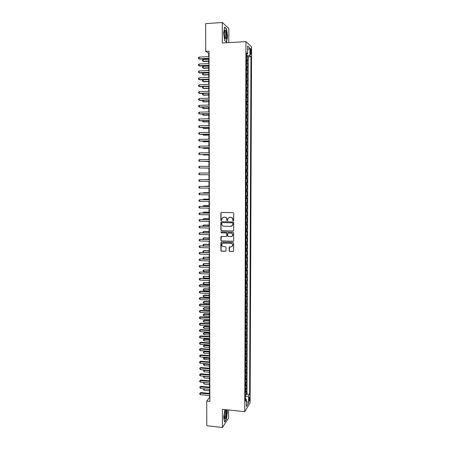 <?xml version="1.0" encoding="UTF-8"?>
<svg xmlns="http://www.w3.org/2000/svg" width="450" height="450" viewBox="0 0 450 450"><rect width="100%" height="100%" fill="white"/><g stroke="black" fill="none" stroke-linecap="round" stroke-linejoin="round"><path stroke-width="0.67" d="M233.229 220.854L233.679 220.399L233.691 213.339L233.049 212.664L221.484 212.462L220.849 213.114L220.849 220.134L221.299 220.607L221.687 220.382L222.019 218.194L223.791 217.17L224.747 217.187C225.99 217.339 226.676 218.059 226.8 219.347L226.8 220.258L227.25 220.731L227.644 220.5L227.953 218.346L229.753 217.288L230.721 217.305C231.969 217.457 232.656 218.177 232.779 219.471L232.779 220.382L233.229 220.854M229.275 217.333L230.889 217.26C232.138 217.412 232.824 218.132 232.948 219.42L232.948 220.331L233.449 220.804M221.428 212.468L221.023 213.075L221.029 220.084L221.507 220.556M223.335 217.215L224.921 217.142C226.164 217.294 226.851 218.014 226.974 219.296L226.974 220.208L227.464 220.68M249.784 398.374L249.604 397.063C249.221 396.973 248.979 397.901 248.878 399.848L249.064 401.152C249.446 401.243 249.688 400.314 249.784 398.374M229.118 250.779L229.759 251.454L232.993 251.567L233.578 251.207L233.651 243.169L233.004 242.488L221.496 242.134L220.939 242.466L220.866 250.493L221.501 251.173L225.382 251.303L226.024 250.672L226.024 247.359L225.382 246.684L223.459 246.623C222.036 246.296 221.529 245.424 221.946 244.007L223.459 243.112L231.03 243.349C232.436 243.658 232.954 244.519 232.577 245.919L231.03 246.87L229.185 247.174L229.118 250.779L229.928 251.37L233.376 251.454M228.803 42.604L228.814 28.457L222.294 22.5L222.3 42.986L245.947 41.608L244.744 411.677L222.418 409.331L222.424 427.5L206.786 425.728L206.719 401.068L209.841 401.383L209.025 51.165L205.729 51.345L208.671 53.319L208.682 56.587M222.294 22.5L205.65 23.619L205.729 51.345M233.021 231.069L233.668 230.422L233.679 222.604L233.032 221.929L221.49 221.681L220.854 222.328L220.854 230.102L221.496 230.771L233.336 230.991M233.662 232.903L233.651 240.694L233.01 241.335L221.496 240.986L220.86 240.311L220.939 236.689L221.496 236.362L226.153 236.492L226.794 235.851L226.794 233.646L226.153 232.971L221.304 232.841L220.911 232.149L221.304 231.919L233.021 232.222L233.662 232.903M245.385 394.74L246.504 394.853L246.516 391.118L245.987 391.928L245.993 389.43L245.402 389.829M245.407 388.513L246.527 388.62L246.538 384.879L246.009 385.673L246.015 383.164L245.424 383.552M245.424 382.275L246.549 382.382L246.561 378.63L246.032 379.401L246.037 376.886L245.441 377.263M245.447 376.026L246.566 376.127L246.583 372.369L246.049 373.112L246.06 370.598L245.464 370.963M245.469 369.765L246.589 369.861L246.606 366.092L246.071 366.817L246.083 364.298L245.486 364.652M245.492 363.488L246.611 363.583L246.628 359.809L246.094 360.506L246.105 357.981L245.509 358.324M245.509 357.199L246.634 357.289L246.651 353.509L246.116 354.184L246.127 351.652L245.526 351.984M245.531 350.899L246.656 350.983L246.673 347.197L246.139 347.85L246.144 345.313L245.548 345.634M245.554 344.582L246.679 344.666L246.696 340.869L246.161 341.505L246.167 338.963L245.571 339.266M245.576 338.254L246.701 338.338L246.718 334.536L246.184 335.143L246.189 332.595L245.593 332.893M245.593 331.914L246.724 331.999L246.741 328.185L246.206 328.77L246.212 326.216L245.616 326.503M245.616 325.564L246.746 325.642L246.763 321.823L246.223 322.386L246.234 319.826L245.632 320.096M245.638 319.202L246.769 319.275L246.786 315.444L246.246 315.984L246.257 313.419L245.655 313.684M245.661 312.823L246.791 312.891L246.808 309.06L246.268 309.572L246.279 307.007L245.678 307.254M245.678 306.433L246.814 306.501L246.831 302.659L246.291 303.148L246.302 300.572L245.7 300.814M245.7 300.032L246.836 300.094L246.853 296.241L246.313 296.707L246.324 294.131L245.722 294.356M245.722 293.614L246.859 293.676L246.876 289.817L246.336 290.261L246.347 287.674L245.745 287.887M245.745 287.184L246.881 287.241L246.898 283.376L246.358 283.793L246.369 281.205L245.762 281.407M245.768 280.744L246.904 280.794L246.921 276.924L246.381 277.318L246.392 274.725L245.784 274.911M245.79 274.286L246.926 274.337L246.943 270.456L246.403 270.827L246.414 268.228L245.807 268.408M245.807 267.817L246.949 267.868L246.966 263.976L246.426 264.324L246.437 261.72L245.829 261.883M245.829 261.338L246.971 261.382L246.988 257.484L246.448 257.805L246.459 255.195L245.852 255.352M245.852 254.846L246.994 254.886L247.011 250.982L246.471 251.274L246.482 248.659L245.874 248.805M245.874 248.338L247.022 248.372L247.033 244.463L246.493 244.732L246.504 242.111L245.897 242.241M245.897 241.813L247.044 241.852L247.056 237.932L246.516 238.174L246.527 235.553L245.919 235.665M245.919 235.282L247.067 235.311L247.078 231.384L246.538 231.604L246.549 228.977L245.942 229.078M245.942 228.735L247.089 228.763L247.101 224.826L246.561 225.023L246.572 222.384L245.959 222.48M245.964 222.176L247.112 222.199L247.123 218.256L246.583 218.424L246.594 215.781L245.981 215.865M245.987 215.601L247.134 215.623L247.151 211.669L246.606 211.815L246.617 209.166L246.004 209.233M246.004 209.014L247.157 209.031L247.174 205.071L246.628 205.189L246.639 202.534L246.026 202.59M246.026 202.41L247.179 202.427L247.196 198.456L246.651 198.551L246.662 195.891L246.049 195.936M246.049 195.795L247.208 195.806L247.219 191.829L246.673 191.903L246.684 189.236L246.071 189.264M246.071 189.169L247.23 189.174L247.241 185.192L246.696 185.237L246.707 182.565L246.094 182.582M246.094 182.526L247.252 182.531L247.264 178.537L246.724 178.554L246.729 175.882L246.116 175.882M246.116 175.871L247.275 175.871L247.292 171.872L246.133 171.872L247.292 171.872M246.746 171.861L246.752 169.183L247.297 169.2L247.314 165.189L246.156 165.195M246.156 165.139L246.769 165.156L246.774 162.472L247.32 162.512L247.337 158.496L246.178 158.501M246.178 158.406L246.791 158.434L246.797 155.745L247.348 155.812L247.359 151.785L246.201 151.796M246.201 151.661L246.814 151.701L246.825 149.006L247.371 149.102L247.382 145.063L246.223 145.08M246.223 144.9L246.836 144.951L246.847 142.251L247.393 142.369L247.41 138.33L246.246 138.347M246.246 138.122L246.859 138.189L246.87 135.484L247.416 135.63L247.433 131.58L246.268 131.602M246.268 131.332L246.881 131.411L246.893 128.7L247.444 128.874L247.455 124.813L246.291 124.841M246.291 124.526L246.909 124.622L246.915 121.905L247.466 122.102L247.477 118.035L246.313 118.063M246.313 117.709L246.932 117.816L246.938 115.093L247.489 115.318L247.506 111.246L246.336 111.274M246.336 110.88L246.954 110.998L246.966 108.27L247.511 108.523L247.528 104.439L246.358 104.473M246.358 104.034L246.977 104.164L246.988 101.43L247.539 101.711L247.551 97.616L246.381 97.656M246.381 97.172L246.999 97.318L247.011 94.573L247.562 94.883L247.573 90.782L246.403 90.827M246.403 90.298L247.022 90.456L247.033 87.711L247.584 88.043L247.601 83.936L246.426 83.981M246.426 83.407L247.05 83.582L247.056 80.826L247.607 81.191L247.624 77.068L246.448 77.119M246.448 76.5L247.072 76.691L247.084 73.929L247.635 74.323L247.646 70.194L246.471 70.245M246.471 69.581L247.095 69.784L247.106 67.022L247.657 67.438L247.674 63.304L246.499 62.651M246.493 63.36L247.674 63.304M250.262 50.434L250.644 54.439C250.954 54.726 251.128 54.174 251.173 52.774L250.791 48.769C250.481 48.476 250.307 49.033 250.262 50.434M245.947 41.608L251.578 46.845L250.116 402.739L244.744 411.677M246.504 394.853L246.982 394.099L249.609 394.352L250.965 56.672L249.924 55.789L246.521 55.423M249.609 394.352L248.614 395.938L248.586 402.806L246.381 406.44L246.403 399.465L245.362 401.124L246.527 52.881L247.618 53.814L247.646 46.029L249.958 48.133L249.924 55.789M246.982 394.099L248.203 56.818L247.697 56.396L247.68 60.542L246.504 59.873M247.095 69.784L247.646 70.194M247.072 76.691L247.624 77.068M247.05 83.582L247.601 83.936M247.022 90.456L247.573 90.782M246.999 97.318L247.551 97.616M246.977 104.164L247.528 104.439M246.954 110.998L247.506 111.246M246.932 117.816L247.477 118.035M246.909 124.622L247.455 124.813M246.881 131.411L247.433 131.58M246.859 138.189L247.41 138.33M246.836 144.951L247.382 145.063M246.814 151.701L247.359 151.785M246.791 158.434L247.337 158.496M246.769 165.156L247.314 165.189M247.275 175.871L246.729 175.882M247.252 182.531L246.707 182.565M247.23 189.174L246.684 189.236M247.208 195.806L246.662 195.891M247.179 202.427L246.639 202.534M247.157 209.031L246.617 209.166M247.134 215.623L246.594 215.781M247.112 222.199L246.572 222.384M247.089 228.763L246.549 228.977M247.067 235.311L246.527 235.553M247.044 241.852L246.504 242.111M247.022 248.372L246.482 248.659M246.994 254.886L246.459 255.195M246.971 261.382L246.437 261.72M246.949 267.868L246.414 268.228M246.926 274.337L246.392 274.725M246.904 280.794L246.369 281.205M246.881 287.241L246.347 287.674M246.859 293.676L246.324 294.131M246.836 300.094L246.302 300.572M246.814 306.501L246.279 307.007M246.791 312.891L246.257 313.419M246.769 319.275L246.234 319.826M246.746 325.642L246.212 326.216M246.724 331.999L246.189 332.595M246.701 338.338L246.167 338.963M246.679 344.666L246.144 345.313M246.656 350.983L246.127 351.652M246.634 357.289L246.105 357.981M246.611 363.583L246.083 364.298M246.589 369.861L246.06 370.598M246.566 376.127L246.037 376.886M246.549 382.382L246.015 383.164M246.527 388.62L245.993 389.43M245.509 398.919L245.379 396.596M246.667 55.412L246.667 54.118M222.424 427.5L228.555 418.089L228.561 409.978M209.486 395.595L209.492 397.581L206.719 401.068M208.688 58.669L208.699 63.551M208.699 65.61L208.716 70.504M208.716 72.534L208.727 77.439M208.732 79.448L208.744 84.358M208.749 86.344L208.761 91.266M208.766 93.229L208.778 98.162M208.783 100.097L208.794 105.036M208.8 106.948L208.811 111.904M208.817 113.788L208.828 118.749M208.834 120.617L208.845 125.584M208.851 127.423L208.862 132.407M208.868 134.224L208.879 139.213M208.879 141.007L208.89 146.002M208.896 147.774L208.907 152.781M208.912 154.53L208.924 159.547M208.929 161.269L208.941 166.297M208.946 167.996L208.958 173.031M208.963 174.713L208.974 179.736M208.974 181.434L208.991 186.424M208.991 188.139L209.002 193.101M209.008 194.828L209.019 199.761M209.025 201.504L209.036 206.409M209.042 208.17L209.053 213.041M209.059 214.819L209.07 219.662M209.07 221.451L209.081 226.271M209.087 228.077L209.098 232.864M209.104 234.686L209.115 239.445M209.121 241.279L209.132 246.009M209.138 247.86L209.149 252.562M209.149 254.43L209.16 259.104M209.166 260.983L209.177 265.629M209.183 267.525L209.194 272.143M209.199 274.05L209.211 278.64M209.211 280.564L209.222 285.126M209.227 287.066L209.239 291.6M209.244 293.552L209.256 298.058M209.261 300.032L209.273 304.509M209.273 306.489L209.284 310.939M209.289 312.941L209.301 317.363M209.306 319.376L209.317 323.769M209.323 325.794L209.329 330.165M209.334 332.207L209.346 336.549M209.351 338.603L209.362 342.917M209.368 344.987L209.379 349.273M209.379 351.354L209.391 355.618M209.396 357.716L209.407 361.946M209.413 364.061L209.424 368.263M209.424 370.389L209.436 374.569M209.441 376.712L209.453 380.863M209.458 383.017L209.469 387.146M209.469 389.312L209.481 393.412M209.031 53.303L208.671 53.319M209.829 397.614L209.492 397.581M246.516 56.458L247.697 56.396M248.203 56.818L250.965 56.672M246.527 54.169L247.618 53.814M247.106 67.022L246.482 66.814M247.084 73.929L246.459 73.738M247.056 80.826L246.437 80.646M247.033 87.711L246.414 87.542M247.011 94.573L246.392 94.421M246.988 101.43L246.369 101.289M246.966 108.27L246.347 108.141M246.938 115.093L246.319 114.981M246.915 121.905L246.296 121.804M246.893 128.7L246.274 128.61M246.87 135.484L246.251 135.411M246.847 142.251L246.229 142.189M246.825 149.006L246.206 148.956M246.797 155.745L246.184 155.711M246.774 162.472L246.161 162.45M246.752 169.183L246.139 169.172M246.111 178.566L246.724 178.554M246.088 185.259L246.696 185.237M246.066 191.936L246.673 191.903M246.043 198.602L246.651 198.551M246.021 205.251L246.628 205.189M245.998 211.888L246.606 211.815M245.976 218.509L246.583 218.424M245.953 225.118L246.561 225.023M245.931 231.716L246.538 231.604M245.908 238.297L246.516 238.174M245.886 244.868L246.493 244.732M245.863 251.421L246.471 251.274M245.841 257.968L246.448 257.805M245.818 264.493L246.426 264.324M245.801 271.012L246.403 270.827M245.779 277.515L246.381 277.318M245.756 284.001L246.358 283.793M245.734 290.475L246.336 290.261M245.711 296.938L246.313 296.707M245.689 303.39L246.291 303.148M245.666 309.825L246.268 309.572M245.649 316.249L246.246 315.984M245.627 322.661L246.223 322.386M245.604 329.057L246.206 328.77M245.582 335.441L246.184 335.143M245.559 341.814L246.161 341.505M245.542 348.176L246.139 347.85M245.52 354.521L246.116 354.184M245.498 360.855L246.094 360.506M245.475 367.178L246.071 366.817M245.458 373.483L246.049 373.112M245.436 379.777L246.032 379.401M245.413 386.061L246.009 385.673M246.403 399.465L245.368 398.835M245.391 392.332L245.987 391.928M245.514 396.608L248.614 395.938M247.635 49.832L249.958 48.133M248.586 402.806L246.398 401.524M223.633 32.923L224.629 40.551L226.592 42.148L227.554 36.287L226.592 28.761L224.634 26.994L223.633 32.923M224.904 409.59L223.678 417.426L224.618 422.044L226.463 419.231L227.374 411.936L226.958 409.809M226.249 28.783L226.592 28.761M221.4 221.687L221.029 222.278L221.034 230.04L221.67 230.715L233.19 231.007M232.774 223.318L232.324 222.84L222.193 222.621L221.805 222.846L221.743 224.027C221.867 225.309 222.547 226.029 223.791 226.187L230.709 226.35L232.537 225.248L232.942 223.262L232.324 222.84M222.154 222.621L232.493 222.789M231.474 226.215L232.706 225.191L232.774 224.274M232.942 223.262L232.942 224.224M221.355 236.374L221.04 240.244L221.676 240.919L233.359 241.239M226.479 236.407L226.963 235.783L226.969 233.578L226.328 232.903L221.304 232.841M221.243 231.924L221.479 232.779M231.007 236.627L232.543 235.693C232.942 234.276 232.431 233.409 231.007 233.094L228.33 233.027L227.689 233.668L227.689 235.873L228.33 236.554L231.007 236.627M231.756 236.475L232.712 235.626C233.111 234.208 232.599 233.347 231.176 233.032L231.007 233.094M228.189 233.038L231.176 233.032M229.573 246.847L229.292 250.695M231.862 246.673L232.746 245.841C233.117 244.44 232.605 243.585 231.199 243.276L231.03 243.349M222.862 243.208L231.199 243.276M221.338 242.151L221.046 250.414L221.681 251.089L225.754 251.196M208.688 59.271L203.107 59.557L203.113 61.256L203.597 61.554L208.693 61.296M203.597 61.554L202.433 60.879L203.113 61.256L208.693 60.975M202.433 60.879L202.427 60.199L203.107 59.557M209.042 58.309L199.114 58.826L199.108 57.088L209.036 56.571M209.042 58.646L199.626 59.136L198.422 58.444L198.422 57.746L199.108 57.088M199.626 59.136L198.422 58.444M226.62 35.606C226.491 32.079 225.996 30.212 225.129 30.004C224.629 30.336 224.364 31.551 224.336 33.649L224.899 38.042C225.849 40.14 226.423 39.324 226.62 35.606M224.927 38.132C225.433 38.273 225.709 37.361 225.754 35.409C225.714 33.469 225.456 32.108 224.977 31.331L224.544 31.213M224.584 27.287L226.434 28.946L227.362 36.242L226.429 41.923L224.618 40.444M225.962 410.355L225.748 410.316C224.589 411.93 224.179 414.568 224.522 418.219L224.882 418.944C226.063 419.901 227.177 410.979 225.962 410.355M224.443 417.831L224.449 417.831C225.292 418.545 226.164 412.296 225.349 411.412L225.079 411.317M226.761 409.787L227.199 412.009L226.316 419.079L224.556 421.746M208.704 66.077L203.13 66.347L203.136 68.04L203.619 68.316L208.71 68.079M203.619 68.316L202.455 67.657L203.136 68.04L208.704 67.776M202.455 67.657L202.449 66.977L203.13 66.347M208.721 72.866L203.153 73.119L203.158 74.807L203.642 75.066L208.721 74.841M203.153 73.119L202.472 73.738L202.477 74.419L203.158 74.807L208.721 74.559M208.732 79.639L203.169 79.875L203.175 81.562L203.664 81.804L208.738 81.596M203.169 79.875L202.494 80.488L202.5 81.163L203.175 81.562L208.738 81.332M208.749 86.4L203.192 86.619L203.197 88.301L203.687 88.526L208.755 88.335M203.192 86.619L202.517 87.227L202.523 87.896L203.197 88.301L208.755 88.087M209.059 65.273L199.142 65.756L199.136 64.024L209.053 63.534M209.059 65.593L199.648 66.049L198.45 65.368L198.45 64.676L199.136 64.024M199.648 66.049L198.45 65.368M209.07 72.219L199.17 72.675L199.159 70.942L209.07 70.487M209.076 72.517L199.676 72.945L198.478 72.276L198.478 71.584L199.159 70.942M209.087 79.155L199.192 79.577L199.187 77.85L209.087 77.422M209.087 79.431L199.699 79.83L198.506 79.172L198.501 78.48L199.187 77.85M209.104 86.074L199.221 86.462L199.215 84.741L209.098 84.347M209.104 86.327L199.727 86.698L198.534 86.051L198.529 85.365L199.215 84.741M203.214 93.426L203.22 95.029L203.704 95.237L208.772 95.057M203.124 93.431L202.539 93.943L202.545 94.618L203.22 95.029L208.772 94.832M209.121 92.981L199.249 93.336L199.237 91.62L209.115 91.254M209.121 93.212L199.755 93.549L198.562 92.919L198.557 92.233L199.237 91.62M203.237 100.277L203.243 101.739L203.726 101.931L208.789 101.767M202.984 100.288L202.567 101.323L203.243 101.739L208.789 101.565M209.138 99.866L199.271 100.192L199.266 98.483L209.132 98.145M209.138 100.086L199.778 100.389L198.585 99.771L198.585 99.084L199.266 98.483M203.259 107.117L203.265 108.439L203.749 108.613L208.806 108.467M202.843 107.128L202.59 108.017L203.265 108.439L208.806 108.281M209.154 106.746L199.299 107.038L199.294 105.328L209.149 105.024M209.154 106.937L199.806 107.218L198.613 106.605L198.613 105.924L199.294 105.328M203.282 113.94L203.287 115.127L203.771 115.279L208.817 115.149M202.697 113.951L202.612 114.694L203.287 115.127L208.817 114.981M209.171 113.603L199.328 113.873L199.316 112.163L209.166 111.892M209.171 113.777L199.828 114.03L198.641 113.428L198.636 112.748L199.316 112.163M203.304 120.746L203.304 121.798L203.788 121.933L208.834 121.815M202.629 120.763L202.635 121.359L203.304 121.798L208.834 121.669M209.183 120.454L199.35 120.684L199.344 118.986L209.183 118.744M209.183 120.606L199.856 120.831L198.669 120.24L198.664 119.559L199.344 118.986M203.327 127.541L203.327 128.458L203.811 128.576L208.851 128.475M202.652 127.552L203.327 128.458L208.851 128.346M209.199 127.282L199.378 127.491L199.373 125.792L209.194 125.578M209.199 127.418L199.879 127.614L198.692 127.035L198.692 126.354L199.373 125.792M203.349 134.319L203.349 135.101L203.833 135.203L208.868 135.112M202.674 134.331L203.349 135.101L208.868 135.006M209.216 134.1L199.406 134.274L199.395 132.581L209.211 132.401M209.216 134.218L199.907 134.381L198.72 133.813L198.72 133.138L199.395 132.581M203.372 141.086L203.372 141.733L203.85 141.817L208.884 141.744M202.697 141.097L203.372 141.733L208.884 141.654M209.233 140.906L199.429 141.053L199.423 139.359L209.227 139.207M209.233 141.002L199.929 141.137L198.748 140.58L198.743 139.905L199.423 139.359M203.389 147.842L203.394 148.348L203.873 148.416L208.896 148.359M202.719 147.847L203.394 148.348L208.896 148.286M209.25 147.696L199.457 147.808L199.451 146.121L209.244 146.002M209.25 147.769L199.457 147.808L198.776 147.336L198.771 146.661L199.451 146.121M203.411 154.575L203.411 154.958L203.895 155.002L208.912 154.963M202.882 154.581L203.411 154.958L208.912 154.907M209.261 154.474L199.479 154.558L199.474 152.871L209.261 152.781M209.261 154.524L199.479 154.558L198.799 154.074L198.799 153.399L199.474 152.871M203.434 161.303L208.929 161.55M203.096 161.303L208.929 161.516M209.278 161.235L199.507 161.286L199.502 159.604L209.278 159.542M209.278 161.269L199.507 161.286L198.827 160.796L198.827 160.127L199.502 159.604M203.456 168.013L208.946 168.126M203.304 168.013L208.946 168.109M199.524 166.326L198.849 166.838L198.855 167.507L199.536 168.007L209.295 167.996L199.536 168.007L199.524 166.326L209.289 166.297M209.312 174.713L199.558 174.713L199.553 173.036L209.306 173.031M199.558 174.713L198.877 174.206L198.877 173.537L199.553 173.036M203.333 179.719L208.974 179.618L203.496 179.724M199.586 181.401L198.906 180.889L198.906 180.225L199.575 179.73L209.323 179.752L200.076 179.713L199.575 179.73L199.586 181.401L209.329 181.434M208.986 186.137L203.518 186.396M208.986 186.176L203.169 186.39M209.34 186.429L199.603 186.407L209.34 186.463M199.609 188.078L198.934 187.56L198.928 186.896L199.603 186.407L199.609 188.078L209.34 188.139M209.002 192.667L204.013 192.623L203.535 192.673L203.535 193.056M209.002 192.718L203.535 192.673L203.001 193.05M209.351 193.106L199.631 193.072L209.351 193.157M199.637 194.737L198.956 194.214L198.956 193.551L199.631 193.072L199.637 194.737L209.357 194.833M209.019 199.176L204.036 199.119L203.558 199.187L203.558 199.699M209.019 199.249L203.558 199.187L202.894 199.688M209.368 199.766L199.654 199.727L209.368 199.839M199.659 201.386L198.984 200.857L198.984 200.194L199.654 199.727L199.659 201.386L209.374 201.51M209.036 205.678L204.053 205.605L203.58 205.689L203.58 206.331M209.036 205.768L203.58 205.689L202.916 206.319M209.385 206.415L199.682 206.364L209.385 206.511M199.688 208.024L199.013 207.489L199.007 206.826L199.682 206.364L199.688 208.024L209.391 208.176M209.047 212.164L204.075 212.079L203.597 212.175L203.602 212.946M209.053 212.271L203.597 212.175L202.939 212.934M209.402 213.047L199.704 212.991L209.402 213.165M199.71 214.644L199.035 214.104L199.035 213.441L199.704 212.991L199.71 214.644L209.402 214.824M209.064 218.638L204.092 218.537L203.619 218.655L203.625 219.549M209.064 218.762L203.619 218.655L202.961 219.538M209.413 219.673L199.732 219.6L209.413 219.803M199.738 221.254L199.063 220.703L199.058 220.044L199.732 219.6L199.738 221.254L209.419 221.462M209.081 225.096L204.114 224.983L203.642 225.112L203.642 226.142M209.081 225.242L203.642 225.112L202.978 225.54L202.984 226.125M209.43 226.277L199.755 226.198L209.43 226.429M199.761 227.846L199.091 227.289L199.086 226.631L199.755 226.198L199.761 227.846L209.436 228.083M209.098 231.542L204.137 231.418L203.659 231.564L203.664 232.718M209.098 231.705L203.659 231.564L203.001 231.981L203.096 232.706M209.447 232.875L199.783 232.785L209.447 233.044M199.789 234.428L199.114 233.865L199.114 233.207L199.783 232.785L199.789 234.428L209.453 234.692M209.109 237.977L204.154 237.836L203.681 237.999L203.687 239.282M209.109 238.157L203.681 237.999L203.023 238.41L203.287 239.271M209.464 239.456L199.806 239.355L209.464 239.642M199.811 240.998L199.142 240.429L199.136 239.771L199.806 239.355L199.811 240.998L209.464 241.29M209.126 244.401L204.176 244.243L203.704 244.423L203.709 245.835M209.126 244.597L203.704 244.423L203.046 244.828L203.468 245.824M209.475 246.021L199.834 245.914L209.475 246.229M199.839 247.551L199.164 246.977L199.164 246.319L199.834 245.914L199.839 247.551L209.481 247.871M209.143 250.808L204.193 250.639L203.721 250.836L203.726 252.371M209.143 251.027L203.721 250.836L203.062 251.229L203.068 251.871L203.648 252.366M209.492 252.574L199.856 252.456L209.492 252.799M199.862 254.093L199.192 253.507L199.187 252.855L199.856 252.456L199.862 254.093L209.498 254.441M209.16 257.203L203.743 257.237L203.749 258.834L209.16 259.037M209.16 257.439L203.743 257.237L203.085 257.619L203.091 258.255L203.749 258.834M209.509 259.116L199.879 258.986L209.509 259.358M199.89 260.618L199.215 260.032L199.215 259.38L199.879 258.986L199.89 260.618L209.514 260.994M209.171 263.588L203.766 263.621L203.771 265.213L209.177 265.438M209.171 263.841L203.766 263.621L203.107 263.998L203.107 264.634L203.771 265.213M209.52 265.641L199.907 265.506L209.526 265.905M199.912 267.131L199.243 266.541L199.243 265.888L199.907 265.506L199.912 267.131L209.526 267.536M209.188 269.961L203.782 269.994L203.788 271.586L209.194 271.822M209.188 270.225L203.782 269.994L203.13 270.36L203.13 270.996L203.788 271.586M209.537 272.154L199.929 272.008L209.537 272.436M199.935 273.634L199.271 273.032L199.266 272.385L199.929 272.008L199.935 273.634L209.542 274.067M209.205 276.317L203.805 276.351L203.811 277.942L209.205 278.196M209.205 276.604L203.805 276.351L203.153 276.711L204.278 276.092M203.811 277.942L203.153 277.346L203.153 276.711M209.554 278.657L199.958 278.499L209.554 278.955M199.963 280.119L199.294 279.512L199.294 278.865L199.958 278.499L199.963 280.119L209.559 280.581M199.294 278.865L200.447 278.229M209.216 282.662L203.828 282.701L203.833 284.287L209.222 284.552M209.216 282.966L203.828 282.701L203.169 283.05L204.294 282.42M203.833 284.287L203.175 283.686L203.169 283.05M209.565 285.142L200.469 284.687L199.98 284.979L209.571 285.457M199.986 286.599L199.322 285.981L199.316 285.334L199.98 284.979L199.986 286.599L209.571 287.083M199.316 285.334L200.469 284.687M209.233 288.996L204.317 288.743L203.844 289.035L203.85 290.616L209.239 290.902M209.233 289.316L203.844 289.035L203.192 289.378L204.317 288.743M203.85 290.616L203.192 290.014L203.192 289.378M209.582 291.617L200.492 291.139L200.008 291.442L209.582 291.954M200.014 293.057L199.344 292.438L199.344 291.791L200.008 291.442L200.014 293.057L209.588 293.574M199.344 291.791L200.492 291.139M209.25 295.318L204.334 295.048L203.867 295.358L203.873 296.938L209.25 297.236M209.25 295.65L203.867 295.358L203.214 295.695L204.334 295.048M203.873 296.938L203.214 296.325L203.214 295.695M209.599 298.08L200.52 297.574L200.031 297.894L209.599 298.429M200.036 299.509L199.373 298.879L199.367 298.238L200.031 297.894L200.036 299.509L209.604 300.049M199.367 298.238L200.52 297.574M209.261 301.624L204.356 301.343L203.889 301.669L203.895 303.244L209.267 303.553M209.267 301.978L203.889 301.669L203.237 301.995L204.356 301.343M203.895 303.244L203.237 302.625L203.237 301.995M209.616 304.526L200.542 303.998L200.053 304.335L209.616 304.897M200.059 305.944L199.395 305.308L199.395 304.667L200.053 304.335L200.059 305.944L209.616 306.512M199.395 304.667L200.542 303.998M209.278 307.918L204.373 307.626L203.906 307.963L203.912 309.538L209.284 309.864M209.278 308.289L203.906 307.963L203.254 308.284L204.373 307.626M203.912 309.538L203.259 308.914L203.254 308.284M209.627 310.961L200.565 310.404L200.081 310.759L209.627 311.349M200.087 312.362L199.423 311.726L199.417 311.085L200.081 310.759L200.087 312.362L209.632 312.958M199.417 311.085L200.565 310.404M209.295 314.201L204.396 313.892L203.929 314.252L203.934 315.816L209.301 316.159M209.295 314.589L203.929 314.252L203.276 314.561L204.396 313.892M203.934 315.816L203.276 315.191L203.276 314.561M209.644 317.385L200.593 316.8L200.104 317.171L209.644 317.79M200.109 318.774L199.446 318.127L199.446 317.486L200.104 317.171L200.109 318.774L209.649 319.399M199.446 317.486L200.593 316.8M209.306 320.473L204.412 320.147L203.946 320.524L203.951 322.088L209.312 322.447M209.312 320.878L203.946 320.524L203.299 320.827L204.412 320.147M203.951 322.088L203.299 321.452L203.299 320.827M209.655 323.792L200.616 323.184L200.126 323.572L209.661 324.214M200.138 325.17L199.474 324.517L199.468 323.882L200.126 323.572L200.138 325.17L209.661 325.822M199.468 323.882L200.616 323.184M209.323 326.728L204.435 326.391L203.968 326.779L203.974 328.343L209.329 328.719M209.323 327.15L203.968 326.779L203.316 327.077L204.435 326.391M203.974 328.343L203.321 327.701L203.316 327.077M209.672 330.188L200.638 329.552L200.154 329.957L209.672 330.626M200.16 331.554L199.496 330.896L199.496 330.261L200.154 329.957L200.16 331.554L209.678 332.229M199.496 330.261L200.638 329.552M209.34 332.972L204.452 332.623L203.991 333.028L203.996 334.586L209.34 334.974M209.34 333.411L203.991 333.028L203.338 333.321L204.452 332.623M203.996 334.586L203.338 333.939L203.338 333.321M209.689 336.572L200.661 335.914L200.177 336.33L209.689 337.027M200.183 337.922L199.519 337.258L199.519 336.623L200.177 336.33L200.183 337.922L209.694 338.625M199.519 336.623L200.661 335.914M209.351 339.21L204.474 338.844L204.007 339.266L204.013 340.819L209.357 341.224M209.351 339.66L204.007 339.266L203.361 339.548L204.474 338.844M204.013 340.819L203.361 340.166L203.361 339.548M209.7 342.939L200.689 342.259L200.199 342.692L209.706 343.418M200.211 344.284L199.547 343.614L199.541 342.979L200.199 342.692L200.211 344.284L209.706 345.009M199.541 342.979L200.689 342.259M209.368 345.431L204.491 345.054L204.03 345.488L204.036 347.04L209.374 347.456M209.368 345.898L204.03 345.488L203.377 345.763L204.491 345.054M204.036 347.04L203.377 345.763M209.717 349.301L200.711 348.593L200.227 349.043L209.717 349.791M200.233 350.629L199.569 349.954L199.569 349.318L200.227 349.043L200.233 350.629L209.722 351.382M199.569 349.318L200.711 348.593M209.385 351.636L204.514 351.248L204.047 351.697L204.053 353.25L209.385 353.678M209.385 352.125L204.047 351.697L203.4 351.962L204.514 351.248M204.053 353.25L203.4 352.586L203.4 351.962M209.734 355.646L200.734 354.909L200.25 355.376L209.734 356.152M200.256 356.957L199.592 355.646L200.25 355.376L200.256 356.957L209.739 357.744M199.592 355.646L200.734 354.909M209.396 357.834L204.531 357.429L204.069 357.896L204.075 359.443L209.402 359.887M209.396 358.341L203.422 358.155L204.531 357.429M204.075 359.443L203.422 358.155M209.745 361.974L200.756 361.215L200.273 361.699L209.745 362.503M200.278 363.279L199.62 362.593L199.62 361.963L200.273 361.699L200.278 363.279L209.751 364.089M199.62 361.963L200.756 361.215M209.413 364.539L204.086 364.084L204.092 365.625L209.419 366.086M204.514 363.639L203.439 364.337L204.491 363.639M204.092 365.625L203.439 364.337M209.762 368.297L200.779 367.509L200.301 368.01L209.762 368.837M200.306 369.585L199.643 368.263L200.301 368.01L200.306 369.585L209.768 370.423M199.643 368.263L200.779 367.509M209.43 370.727L204.109 370.26L204.114 371.801L209.43 372.274M204.396 369.945L203.462 370.502L204.272 369.934M204.114 371.801L203.462 370.502M209.773 374.603L200.807 373.793L200.323 374.31L209.779 375.165M200.329 375.879L199.671 375.182L199.671 374.552L200.323 374.31L200.329 375.879L209.779 376.74M199.671 374.552L200.807 373.793M209.441 376.903L204.131 376.419L204.131 377.961L209.447 378.444M204.289 376.239L203.484 376.656L204.064 376.223M204.131 377.961L203.484 376.656M209.79 380.897L200.829 380.064L200.346 380.593L209.79 381.471M200.351 382.162L199.693 381.454L199.693 380.829L200.346 380.593L200.351 382.162L209.796 383.051M199.693 380.829L200.829 380.064M209.458 383.068L204.148 382.567L204.154 384.103L209.458 384.609M204.188 382.522L203.501 382.798L203.856 382.489M204.154 384.103L203.501 382.798M209.807 387.174L200.852 386.319L200.374 386.865L209.807 387.771M200.379 388.434L199.716 387.096L200.374 386.865L200.379 388.434L209.812 389.346M199.716 387.096L200.852 386.319M204.171 388.8L204.171 390.24L209.475 390.757M204.171 390.24L203.524 389.543L203.676 388.749M203.524 388.929L203.963 388.777M209.818 393.446L200.874 392.563L200.396 393.126L209.824 394.059M200.402 394.689L199.744 393.969L199.744 393.345L200.396 393.126L200.402 394.689L209.824 395.629M199.744 393.345L200.874 392.563M247.118 62.865L247.129 60.092M250.256 51.306L251.179 51.255M250.29 52.819L251.173 52.774M250.493 48.786L250.791 48.769M224.618 31.168L225.129 30.004M224.511 31.359L224.977 31.331M225.107 411.306L225.748 410.316M225.056 411.384L225.349 411.412"/></g></svg>
